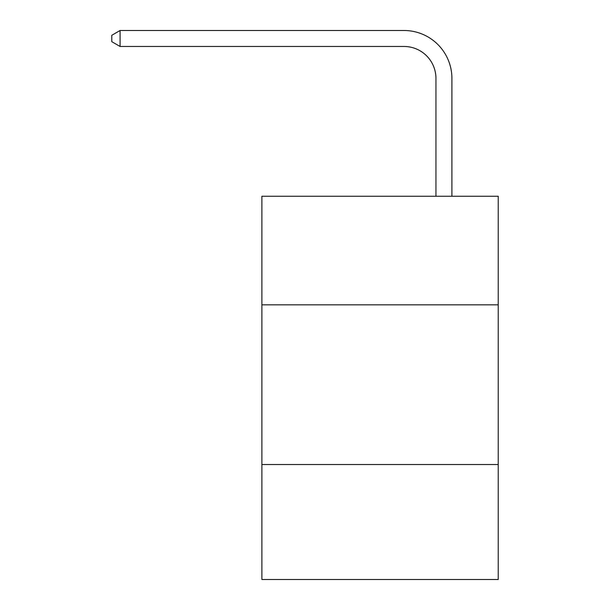<?xml version="1.0" encoding="UTF-8"?>
<svg xmlns="http://www.w3.org/2000/svg" width="610" height="610" viewBox="0 0 610 610"><rect width="100%" height="100%" fill="white"/><g stroke="black" fill="none" stroke-linecap="round" stroke-linejoin="round"><path stroke-width="0.91" d="M498.217 304.84L498.217 196.252L261.888 196.252L261.888 304.84L498.217 304.84L498.217 579.5L261.888 579.5L261.888 304.84M498.217 464.523L261.888 464.523M435.944 196.252L435.944 78.408A31.933 31.933 94.5 0 0 404.003 46.467L120.086 46.467L111.782 41.678L111.782 35.288L120.086 30.5L404.003 30.5A47.908 47.908 -85.5 0 1 451.911 78.408L451.911 196.252M435.944 78.408A31.933 31.933 94.5 0 0 404.003 46.467A31.933 31.933 94.5 0 1 435.944 78.408A31.933 31.933 94.5 0 0 404.003 46.467A31.933 31.933 94.5 0 1 435.944 78.408A31.933 31.933 94.5 0 0 404.003 46.467A31.933 31.933 94.5 0 1 435.944 78.408A31.933 31.933 94.5 0 0 404.003 46.467A31.933 31.933 94.5 0 1 435.944 78.408A31.933 31.933 94.5 0 0 404.003 46.467A31.933 31.933 94.5 0 1 435.944 78.408A31.933 31.933 94.5 0 0 404.003 46.467A31.933 31.933 94.5 0 1 435.944 78.408A31.933 31.933 94.5 0 0 404.003 46.467A31.933 31.933 94.5 0 1 435.944 78.408A31.933 31.933 94.5 0 0 404.003 46.467A31.933 31.933 94.5 0 1 435.944 78.408A31.933 31.933 94.5 0 0 404.003 46.467A31.933 31.933 94.5 0 1 435.944 78.408A31.933 31.933 94.5 0 0 404.003 46.467A31.933 31.933 94.5 0 1 435.944 78.408A31.933 31.933 94.5 0 0 404.003 46.467A31.933 31.933 94.5 0 1 435.944 78.408A31.933 31.933 94.5 0 0 404.003 46.467A31.933 31.933 94.5 0 1 435.944 78.408A31.933 31.933 94.5 0 0 404.003 46.467A31.933 31.933 94.5 0 1 435.944 78.408A31.933 31.933 94.5 0 0 404.003 46.467A31.933 31.933 94.5 0 1 435.944 78.408A31.933 31.933 94.5 0 0 404.003 46.467A31.933 31.933 94.5 0 1 435.944 78.408A31.933 31.933 94.5 0 0 404.003 46.467A31.933 31.933 94.5 0 1 435.944 78.408A31.933 31.933 94.5 0 0 404.003 46.467A31.933 31.933 94.5 0 1 435.944 78.408A31.933 31.933 94.5 0 0 404.003 46.467A31.933 31.933 94.5 0 1 435.944 78.408A31.933 31.933 94.5 0 0 404.003 46.467A31.933 31.933 94.5 0 1 435.944 78.408A31.933 31.933 94.5 0 0 404.003 46.467A31.933 31.933 94.5 0 1 435.944 78.408A31.933 31.933 94.5 0 0 404.003 46.467A31.933 31.933 94.5 0 1 435.944 78.408A31.933 31.933 94.5 0 0 404.003 46.467A31.933 31.933 94.5 0 1 435.944 78.408A31.933 31.933 94.5 0 0 404.003 46.467A31.933 31.933 94.5 0 1 435.944 78.408A31.933 31.933 94.5 0 0 404.003 46.467A31.933 31.933 94.5 0 1 435.944 78.408A31.933 31.933 94.5 0 0 404.003 46.467A31.933 31.933 94.5 0 1 435.944 78.408A31.933 31.933 94.5 0 0 404.003 46.467A31.933 31.933 94.5 0 1 435.944 78.408A31.933 31.933 94.5 0 0 404.003 46.467A31.933 31.933 94.5 0 1 435.944 78.408A31.933 31.933 94.5 0 0 404.003 46.467A31.933 31.933 94.5 0 1 435.944 78.408A31.933 31.933 94.5 0 0 404.003 46.467A31.933 31.933 94.5 0 1 435.944 78.408A31.933 31.933 94.5 0 0 404.003 46.467A31.933 31.933 94.5 0 1 435.944 78.408A31.933 31.933 94.5 0 0 404.003 46.467A31.933 31.933 94.5 0 1 435.944 78.408A31.933 31.933 94.5 0 0 404.003 46.467A31.933 31.933 94.5 0 1 435.944 78.408M120.086 46.467L120.086 30.5L404.003 30.5"/></g></svg>
